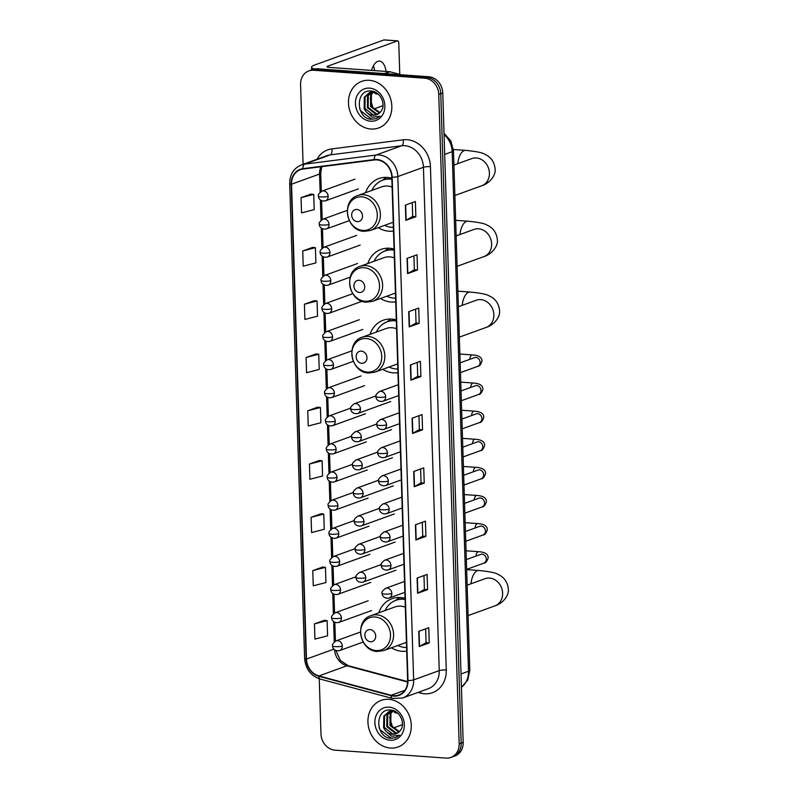 <?xml version="1.0" encoding="UTF-8"?>
<svg xmlns="http://www.w3.org/2000/svg" width="798" height="798" viewBox="0 0 798 798"><rect width="100%" height="100%" fill="white"/><g stroke="black" fill="none" stroke-linecap="round" stroke-linejoin="round"><path stroke-width="1.2" d="M405.045 598.36A27.371 23.461 -109.9 0 0 400.456 597.542A27.371 23.461 -109.9 0 0 391.978 598.7A27.371 23.461 -109.9 0 0 378.781 612.814M391.449 647.777A27.371 23.461 -109.9 0 0 402.142 651.318A27.371 23.461 -109.9 0 0 406.701 651.148M396.297 319.908A27.371 23.461 -109.9 0 0 391.708 319.08A27.371 23.461 -109.9 0 0 383.22 320.237A27.371 23.461 -109.9 0 0 370.023 334.362M382.701 369.324A27.371 23.461 -109.9 0 0 393.394 372.866A27.371 23.461 -109.9 0 0 397.953 372.696M394.072 249.076A27.371 23.461 -109.9 0 0 389.484 248.248A27.371 23.461 -109.9 0 0 380.995 249.405A27.371 23.461 -109.9 0 0 367.798 263.53M380.476 298.492A27.371 23.461 -109.9 0 0 391.17 302.033A27.371 23.461 -109.9 0 0 395.728 301.863M391.838 178.243A27.371 23.461 -109.9 0 0 387.249 177.415A27.371 23.461 -109.9 0 0 378.771 178.582A27.371 23.461 -109.9 0 0 365.574 192.697M378.242 227.659A27.371 23.461 -109.9 0 0 388.945 231.201A27.371 23.461 -109.9 0 0 393.504 231.031M319.26 678.799L320.986 733.97A15.491 13.277 -109.9 0 0 335.01 750.16L446.102 758.1A15.491 13.277 -109.9 0 0 450.9 757.442L454.9 755.995A15.491 13.277 -109.9 0 0 463.169 742.399L442.76 92.937A15.491 13.277 -109.9 0 0 428.735 76.748L317.654 68.808A15.491 13.277 -109.9 0 0 312.846 69.466L310.851 70.184A15.491 13.277 -109.9 0 1 315.649 69.536A15.491 13.277 -109.9 0 0 310.851 70.184L308.846 70.912A15.491 13.277 -109.9 0 0 300.577 84.508L303.09 164.318M450.9 757.442A15.491 13.277 -109.9 0 0 459.169 743.846L438.76 94.383A15.491 13.277 -109.9 0 0 424.736 78.194L426.731 77.476L315.649 69.536L426.731 77.476A15.491 13.277 -109.9 0 1 440.765 93.665A15.491 13.277 -109.9 0 0 426.731 77.476L428.735 76.748M459.169 743.846L461.174 743.118L440.765 93.665L461.174 743.118A15.491 13.277 -109.9 0 1 452.905 756.723A15.491 13.277 -109.9 0 0 461.174 743.118L463.169 742.399M369.384 80.319A24.788 21.247 -109.9 0 0 361.703 81.366A24.788 21.247 -109.9 0 0 348.975 107.56A24.788 21.247 -109.9 0 0 370.91 129.027A24.788 21.247 -109.9 0 0 378.591 127.979A24.788 21.247 -109.9 0 0 391.329 101.775A24.788 21.247 -109.9 0 0 369.384 80.319A24.788 21.247 -109.9 0 0 361.703 81.366A24.788 21.247 -109.9 0 0 348.975 107.56A24.788 21.247 -109.9 0 0 370.91 129.027A24.788 21.247 -109.9 0 0 378.591 127.979A24.788 21.247 -109.9 0 0 391.329 101.775A24.788 21.247 -109.9 0 0 369.384 80.319M388.835 699.327A24.788 21.247 -109.9 0 0 381.155 700.385A24.788 21.247 -109.9 0 0 368.427 726.579A24.788 21.247 -109.9 0 0 390.372 748.045A24.788 21.247 -109.9 0 0 398.052 746.988A24.788 21.247 -109.9 0 0 410.78 720.794A24.788 21.247 -109.9 0 0 388.835 699.327A24.788 21.247 -109.9 0 0 381.155 700.385A24.788 21.247 -109.9 0 0 368.427 726.579A24.788 21.247 -109.9 0 0 390.372 748.045A24.788 21.247 -109.9 0 0 398.052 746.988A24.788 21.247 -109.9 0 0 410.78 720.794A24.788 21.247 -109.9 0 0 388.835 699.327M376.846 159.899A16.529 14.165 70.1 0 1 391.808 177.166L407.628 680.504A16.529 14.165 70.1 0 1 398.81 695.008A16.529 14.165 70.1 0 1 391.17 695.277L318.921 675.926A16.529 14.165 70.1 0 1 306.482 659.078L291.559 184.198A16.529 14.165 70.1 0 1 300.377 169.695A16.529 14.165 70.1 0 1 302.991 169.056L374.352 159.969A16.529 14.165 70.1 0 1 376.846 159.899M376.836 159.49A16.938 14.524 -109.9 0 0 374.272 159.56L302.921 168.657A16.938 14.524 -109.9 0 0 291.19 184.168L306.123 659.048A16.938 14.524 -109.9 0 0 318.871 676.315L391.12 695.676A16.938 14.524 -109.9 0 0 407.987 680.524L392.167 177.196A16.938 14.524 -109.9 0 0 376.836 159.49M425.643 628.834L426.082 642.729L419.539 646.42A4.13 0.758 178.2 0 1 419.239 646.55L429.244 642.929L428.765 627.707L418.77 631.338L419.239 646.55M426.082 642.699L429.244 642.929M423.967 575.567L424.406 589.453L417.863 593.153A4.13 0.758 178.2 0 1 417.573 593.283L427.568 589.652L427.09 574.43L417.095 578.061L417.573 593.283M424.406 589.423L427.568 589.652M425.903 536.376L422.731 536.146L416.187 539.877A4.13 0.758 178.2 0 1 415.898 540.007L425.903 536.376L425.424 521.154L415.419 524.785L415.898 540.007M424.227 483.099L421.055 482.87L414.511 486.6A4.13 0.758 178.2 0 1 414.222 486.73L424.227 483.099L423.748 467.877L413.743 471.508L414.222 486.73M415.848 216.717L412.686 216.497L406.142 220.218A4.13 0.758 178.2 0 1 405.853 220.348L415.848 216.717L415.379 201.495L405.374 205.126L405.853 220.348M417.524 269.993L414.361 269.774L407.818 273.495A4.13 0.758 178.2 0 1 407.529 273.624L417.524 269.993L417.045 254.771L407.05 258.402L407.529 273.624M415.598 309.185L416.037 323.07L409.494 326.771A4.13 0.758 178.2 0 1 409.194 326.901L419.199 323.27L418.721 308.048L408.716 311.679L409.194 326.901M416.037 323.05L419.199 323.27M417.274 362.462L417.713 376.347L411.17 380.048A4.13 0.758 178.2 0 1 410.87 380.177L420.875 376.546L420.396 361.324L410.391 364.955L410.87 380.177M417.713 376.327L420.875 376.546M422.551 429.823L419.389 429.603L412.835 433.324A4.13 0.758 178.2 0 1 412.546 433.454L422.551 429.823L422.072 414.601L412.067 418.232L412.546 433.454M424.736 78.194L313.644 70.254A15.491 13.277 -109.9 0 0 308.846 70.912M321.105 513.742L311.1 517.323L311.579 532.545L324.247 529.283L323.769 514.062L321.005 513.732M322.781 567.019L312.776 570.6L313.255 585.822L325.923 582.56L325.444 567.338L322.681 567.009M324.457 620.295L314.452 623.876L314.931 639.098L327.589 635.836L327.11 620.615L324.357 620.285M316.088 353.923L306.083 357.494L306.562 372.716L319.22 369.454L318.741 354.232L315.988 353.903M314.412 300.647L304.407 304.218L304.886 319.439L317.544 316.178L317.065 300.956L314.312 300.627M312.736 247.37L302.731 250.941L303.21 266.163L315.878 262.901L315.4 247.679L312.636 247.36M311.06 194.094L301.055 197.665L301.534 212.886L314.203 209.625L313.724 194.403L310.961 194.084M319.429 460.476L309.434 464.047L309.903 479.269L322.572 476.007L322.093 460.785L319.33 460.456M307.759 410.771L308.237 425.992L320.896 422.731L320.417 407.509L317.654 407.18L307.759 410.771L320.417 407.509M419.389 429.623L418.95 415.738M414.361 269.794L413.923 255.909M412.686 216.517L412.257 202.632M421.065 482.9L420.626 469.015M422.731 536.176L422.302 522.291M306.083 357.494L318.741 354.232M304.407 304.218L317.065 300.956M302.731 250.941L315.4 247.679M301.055 197.665L313.724 194.403M309.434 464.047L322.093 460.785M311.1 517.323L323.769 514.062M312.776 570.6L325.444 567.338M314.452 623.876L327.11 620.615M379.938 112.578L372.885 107.481L370.182 98.463M379.409 113.087L370.511 106.503L370.681 94.842L373.105 91.84M379.758 112.767L371.309 106.214L371.479 94.553L373.554 91.85M377.943 114.134L375.828 114.214L367.339 107.65L367.509 95.989L371.359 91.979M378.322 113.905L376.626 113.924L368.137 107.361L368.307 95.71L371.788 91.91M366.372 112.079A11.671 10.005 -109.9 0 0 373.005 115.231A11.671 10.005 -109.9 0 0 376.626 114.732A11.671 10.005 -109.9 0 0 380.596 111.83C386.691 105.346 380.606 91.511 371.509 91.082C355.359 88.797 355.529 117.585 370.631 119.261L376.117 118.693L380.097 116.219L372.217 117.246L366.372 112.079L364.167 108.807L364.337 97.147L369.723 92.408L374.93 92.019M376.756 114.693L373.444 115.072L364.955 108.518L365.125 96.857L370.122 92.279M369.624 88.129A16.838 14.434 -109.9 0 0 355.429 103.62A16.838 14.434 -109.9 0 0 370.671 121.216A16.838 14.434 -109.9 0 0 384.865 105.725A16.838 14.434 -109.9 0 0 369.624 88.129M376.217 118.663L371.768 119.211L360.536 110.713L359.659 108.538M373.404 65.795A16.529 7.95 -85.9 0 1 374.591 70.633M386.052 71.451A16.529 7.95 94.1 0 0 379.499 61.117A16.529 7.95 94.1 0 0 371.549 70.414M314.482 69.007A20.658 3.791 178.2 0 1 311.549 67.172A20.658 3.791 178.2 0 1 314.133 65.227L383.908 39.94A2.584 1.247 -85.9 0 1 384.167 39.9A2.584 1.247 -85.9 0 1 384.427 39.98M399.768 74.404L398.781 42.992A2.584 1.247 94.1 0 0 397.713 40.868A2.584 1.247 94.1 0 0 397.454 40.907L327.679 66.194A5.167 0.948 -1.8 0 0 327.04 66.683A5.167 0.948 -1.8 0 0 329.694 67.421L389.564 71.7A2.584 2.214 70.1 0 1 389.953 71.77L401.175 74.773M373.534 91.87A16.529 7.95 94.1 0 0 377.145 94.084A16.529 7.95 94.1 0 0 378.082 94.044M383 105.675L374.023 108.927M357.285 221.635A6.194 5.317 -109.9 0 0 362.511 215.939A6.194 5.317 -109.9 0 0 356.896 209.465A6.194 5.317 -109.9 0 0 351.669 215.161A6.194 5.317 -109.9 0 0 357.285 221.635M392.117 187.111A18.593 15.94 -109.9 0 0 387.529 186.044A18.593 15.94 -109.9 0 0 381.763 186.832L357.793 195.52C340.696 200.577 346.252 231.131 364.177 231.34L370.462 230.482A18.593 15.94 -109.9 0 0 380.008 210.832A18.593 15.94 -109.9 0 0 363.559 194.732A18.593 15.94 -109.9 0 0 357.793 195.52M384.536 225.375A24.529 21.027 -109.9 0 0 391.858 227.32A24.529 21.027 -109.9 0 0 393.384 227.37M391.878 179.291A24.529 21.027 -109.9 0 0 390.342 179.121A24.529 21.027 -109.9 0 0 382.741 180.158A24.529 21.027 -109.9 0 0 371.868 190.423M391.858 178.802A24.529 21.027 -109.9 0 0 391.339 178.762A24.529 21.027 -109.9 0 0 383.738 179.799L382.741 180.158M382.332 180.318L386.402 177.375M359.509 292.467A6.194 5.317 -109.9 0 0 364.736 286.771A6.194 5.317 -109.9 0 0 359.13 280.298A6.194 5.317 -109.9 0 0 353.903 285.993A6.194 5.317 -109.9 0 0 359.509 292.467M394.352 257.944A18.593 15.94 -109.9 0 0 389.753 256.876A18.593 15.94 -109.9 0 0 383.988 257.664L360.018 266.352C342.931 271.41 348.477 301.963 366.402 302.173L372.686 301.305A18.593 15.94 -109.9 0 0 382.242 281.664A18.593 15.94 -109.9 0 0 365.783 265.564A18.593 15.94 -109.9 0 0 360.018 266.352M386.761 296.208A24.529 21.027 -109.9 0 0 394.082 298.153A24.529 21.027 -109.9 0 0 395.609 298.203M394.102 250.123A24.529 21.027 -109.9 0 0 392.566 249.954A24.529 21.027 -109.9 0 0 384.965 250.991A24.529 21.027 -109.9 0 0 374.092 261.255M394.082 249.634A24.529 21.027 -109.9 0 0 393.564 249.594A24.529 21.027 -109.9 0 0 385.963 250.632L384.965 250.991M388.576 248.208L384.536 251.151L388.636 248.208M361.733 363.299A6.194 5.317 -109.9 0 0 366.96 357.604A6.194 5.317 -109.9 0 0 361.354 351.12A6.194 5.317 -109.9 0 0 356.127 356.826A6.194 5.317 -109.9 0 0 361.733 363.299M396.576 328.776A18.593 15.94 -109.9 0 0 391.978 327.709A18.593 15.94 -109.9 0 0 386.212 328.497L362.242 337.185C345.155 342.242 350.701 372.796 368.626 373.005L374.92 372.137A18.593 15.94 -109.9 0 0 384.466 352.497A18.593 15.94 -109.9 0 0 368.008 336.397A18.593 15.94 -109.9 0 0 362.242 337.185M388.995 367.04A24.529 21.027 -109.9 0 0 396.307 368.985A24.529 21.027 -109.9 0 0 397.843 369.035M396.327 320.956A24.529 21.027 -109.9 0 0 394.791 320.786A24.529 21.027 -109.9 0 0 387.19 321.823A24.529 21.027 -109.9 0 0 376.317 332.078M396.317 320.467A24.529 21.027 -109.9 0 0 395.798 320.427A24.529 21.027 -109.9 0 0 388.197 321.464L387.19 321.823M390.801 319.04L386.761 321.983L390.86 319.04M370.481 641.762A6.194 5.317 -109.9 0 0 375.708 636.056A6.194 5.317 -109.9 0 0 370.102 629.582A6.194 5.317 -109.9 0 0 364.876 635.278A6.194 5.317 -109.9 0 0 370.481 641.762M405.324 607.228A18.593 15.94 -109.9 0 0 400.726 606.161A18.593 15.94 -109.9 0 0 394.97 606.949L371 615.637C353.903 620.694 359.459 651.248 377.374 651.457L383.668 650.599A18.593 15.94 -109.9 0 0 393.214 630.949A18.593 15.94 -109.9 0 0 376.756 614.849A18.593 15.94 -109.9 0 0 371 615.637M397.743 645.492A24.529 21.027 -109.9 0 0 405.055 647.447A24.529 21.027 -109.9 0 0 406.591 647.487M405.075 599.408A24.529 21.027 -109.9 0 0 403.549 599.238A24.529 21.027 -109.9 0 0 395.948 600.276A24.529 21.027 -109.9 0 0 385.075 610.54M405.065 598.919A24.529 21.027 -109.9 0 0 404.546 598.879A24.529 21.027 -109.9 0 0 396.945 599.916L395.948 600.276M395.539 600.435L399.608 597.493M399.209 731.786L390.761 725.232L390.93 713.572L393.005 710.868A16.529 7.95 94.1 0 0 396.596 713.103A16.529 7.95 94.1 0 0 397.544 713.053M402.451 724.684L393.474 727.946M399.389 731.596L392.337 726.499L389.633 717.472M398.86 732.105L389.973 725.522L390.142 713.861L392.556 710.858M397.394 733.143L395.279 733.222L386.791 726.669L386.96 715.008L390.811 710.988M397.773 732.923L396.077 732.933L387.589 726.38L387.758 714.719L391.239 710.928M385.823 731.098A11.671 10.005 -109.9 0 0 392.466 734.25A11.671 10.005 -109.9 0 0 396.077 733.751A11.671 10.005 -109.9 0 0 400.047 730.838C406.142 724.365 400.057 710.519 390.97 710.1C374.811 707.806 374.98 736.604 390.082 738.28L395.569 737.711L399.559 735.237L391.668 736.265L385.823 731.098L383.619 727.816L383.788 716.165L389.175 711.427L394.382 711.038M396.207 733.701L392.905 734.09L384.407 727.527L384.576 715.876L389.574 711.287M389.085 707.148A16.838 14.434 -109.9 0 0 374.88 722.639A16.838 14.434 -109.9 0 0 390.122 740.225A16.838 14.434 -109.9 0 0 404.327 724.744A16.838 14.434 -109.9 0 0 389.085 707.148M395.668 737.681L391.219 738.22L379.988 729.731L379.11 727.557M461.434 687.238A20.658 17.706 -109.9 0 0 468.506 671.248L452.177 151.68A20.658 17.706 -109.9 0 0 444.067 134.603M444.695 154.393L452.177 151.68A10.324 1.895 -1.8 0 0 453.473 150.712L469.803 670.28L467.778 679.986L461.444 687.357M317.654 68.808L313.644 70.254M442.76 92.937L438.76 94.383M469.803 670.28A10.324 1.895 -1.8 0 1 468.506 671.248L461.025 673.961M316.986 159.281A25.825 22.135 70.1 0 1 331.808 148.907L403.16 139.81A25.825 22.135 70.1 0 1 430.441 166.692L446.262 670.021A5.167 0.948 -1.8 0 0 439.249 670.609L423.429 167.281A20.658 17.706 -109.9 0 0 404.726 145.685A20.658 17.706 -109.9 0 0 401.603 145.775L330.252 154.872A20.658 17.706 -109.9 0 0 326.971 155.66L301.365 164.937A20.658 17.706 70.1 0 1 304.646 164.149A5.167 2.613 82.7 0 0 302.921 168.657M446.262 670.021A25.825 22.135 70.1 0 1 424.486 693.781A25.825 22.135 70.1 0 1 420.546 693.113L418.022 692.435M428.227 688.734A20.658 17.706 -109.9 0 0 439.249 670.609L413.643 679.886A20.658 17.706 70.1 0 1 402.621 698.021L428.227 688.734M331.808 148.907A5.167 2.613 -97.3 0 1 330.252 154.872L304.646 164.149L375.998 155.051A20.658 17.706 70.1 0 1 379.12 154.972A20.658 17.706 70.1 0 1 397.823 176.558A5.167 0.948 178.2 0 1 392.167 177.196M374.272 159.56A5.167 2.613 82.7 0 1 375.998 155.051L401.603 145.775A5.167 2.613 -97.3 0 0 403.16 139.81M301.365 164.937C293.694 168.228 289.804 174.433 289.694 183.55A5.167 0.948 -1.8 0 0 291.19 184.168M306.123 659.048A5.167 0.948 178.2 0 1 304.617 658.44C305.584 668.933 310.741 675.806 320.108 679.048L392.357 698.41L402.621 698.021M318.871 676.315A5.167 2.284 105 0 0 320.108 679.048M391.12 695.676A5.167 2.284 105 0 0 392.357 698.41M407.987 680.524A5.167 0.948 -1.8 0 0 413.643 679.886L397.823 176.558L423.429 167.281A5.167 0.948 -1.8 0 1 430.441 166.692M420.616 691.497A5.167 2.284 -75 0 1 420.546 693.113M306.482 659.078L333.903 649.143M334.532 649.752A16.529 14.165 -109.9 0 0 346.931 665.771L407.608 682.031M318.921 675.926L346.931 665.771A9.297 4.11 -75 0 1 348.207 665.682L407.628 681.602M391.17 695.277L404.845 690.32M320.906 166.782A16.529 14.165 -109.9 0 0 319.559 174.044L320.138 192.208M291.559 184.198L319.559 174.044A9.297 1.706 -1.8 0 0 320.726 173.176L321.295 191.39M320.377 199.979L321.015 220.318M321.265 228.088L321.903 248.427M322.143 256.198L322.781 276.537M323.03 284.307L323.669 304.646M323.908 312.417L324.547 332.756M324.796 340.527L325.434 360.866M325.674 368.636L326.312 388.975M326.562 396.746L327.2 417.085M327.449 424.855L328.088 445.194M328.327 452.965L328.966 473.304M329.215 481.074L329.853 501.413M330.093 509.184L330.731 529.523M330.98 537.293L331.619 557.632M331.858 565.403L332.497 585.742M332.746 593.513L333.384 613.852M333.624 621.622L334.262 641.961M412.835 433.324L412.366 418.122M411.17 380.048L410.691 364.846M409.494 326.771L409.015 311.569M407.818 273.495L407.339 258.293M406.142 220.218L405.663 205.016M414.511 486.6L414.032 471.399M416.187 539.877L415.708 524.675M417.863 593.153L417.384 577.952M419.539 646.42L419.06 631.228M327.709 67.122L327.679 66.194M384.387 73.576L389.564 71.7M397.454 40.907L383.908 39.94M389.953 71.77L384.875 73.615M472.037 158.503L471.847 158.573A14.464 12.399 70.1 0 1 476.326 157.964A14.464 12.399 70.1 0 1 489.413 173.076A14.464 12.399 70.1 0 1 481.703 185.764L454.88 195.49M457.793 163.67A14.464 6.953 -85.9 0 1 465.713 150.373L453.394 149.495M362.891 230.423A17.077 14.643 -109.9 0 0 377.294 214.712A17.077 14.643 -109.9 0 0 361.833 196.857A17.077 14.643 -109.9 0 0 347.429 212.577A17.077 14.643 -109.9 0 0 362.891 230.423M474.261 229.335L474.072 229.405A14.464 12.399 70.1 0 1 478.551 228.797A14.464 12.399 70.1 0 1 491.638 243.909A14.464 12.399 70.1 0 1 483.927 256.597L457.104 266.313M460.017 234.502A14.464 6.953 -85.9 0 1 467.937 221.206L455.658 220.328M365.115 301.255A17.077 14.643 -109.9 0 0 379.519 285.534A17.077 14.643 -109.9 0 0 364.058 267.689A17.077 14.643 -109.9 0 0 349.654 283.4A17.077 14.643 -109.9 0 0 365.115 301.255M476.486 300.168L476.296 300.238A14.464 12.399 70.1 0 1 480.775 299.629A14.464 12.399 70.1 0 1 493.862 314.741A14.464 12.399 70.1 0 1 486.152 327.429L459.329 337.145M462.241 305.335A14.464 6.953 -85.9 0 1 470.162 292.038L457.882 291.16M367.339 372.087A17.077 14.643 -109.9 0 0 381.743 356.367A17.077 14.643 -109.9 0 0 366.282 338.522A17.077 14.643 -109.9 0 0 351.878 354.232A17.077 14.643 -109.9 0 0 367.339 372.087M485.234 578.63L485.044 578.69A14.464 12.399 70.1 0 1 489.523 578.081A14.464 12.399 70.1 0 1 502.62 593.193A14.464 12.399 70.1 0 1 494.9 605.881L468.077 615.607M471 583.787A14.464 6.953 -85.9 0 1 478.91 570.49L466.631 569.612M376.087 650.54A17.077 14.643 -109.9 0 0 390.501 634.829A17.077 14.643 -109.9 0 0 375.04 616.984A17.077 14.643 -109.9 0 0 360.626 632.694A17.077 14.643 -109.9 0 0 376.087 650.54M385.653 396.746A5.167 4.429 -109.9 0 0 380.975 391.349A5.167 4.429 -109.9 0 0 379.379 391.569C376.327 393.913 375.19 395.589 375.978 396.586A5.167 0.948 -1.8 0 0 378.631 397.324A5.167 0.948 178.2 0 0 385.653 396.746A5.167 4.429 -109.9 0 1 382.89 401.274C377.294 402.252 375.619 397.853 375.978 396.586M460.446 372.616L477.643 366.382A4.648 3.98 -109.9 0 0 480.127 362.591A4.648 3.98 -109.9 0 0 475.917 357.444A4.648 3.98 -109.9 0 0 474.471 357.644L474.551 357.624M469.803 359.339A4.648 2.234 -85.9 0 1 472.356 354.92C478.89 355.31 482.102 357.404 481.992 361.215C480.755 364.776 479.309 366.501 477.643 366.382M386.531 424.855A5.167 4.429 -109.9 0 0 381.863 419.459A5.167 4.429 -109.9 0 0 380.257 419.678C377.205 422.022 376.077 423.698 376.856 424.696A5.167 0.948 -1.8 0 0 379.519 425.434A5.167 0.948 178.2 0 0 386.531 424.855A5.167 4.429 -109.9 0 1 383.778 429.384C378.182 430.361 376.506 425.962 376.856 424.696M461.324 400.726L478.531 394.491A4.648 3.98 -109.9 0 0 481.004 390.701A4.648 3.98 -109.9 0 0 476.795 385.554A4.648 3.98 -109.9 0 0 475.359 385.753L475.428 385.733M470.69 387.449A4.648 2.234 -85.9 0 1 473.244 383.03C479.778 383.419 482.99 385.514 482.88 389.324C481.643 392.885 480.187 394.611 478.531 394.491M387.419 452.965A5.167 4.429 -109.9 0 0 382.741 447.568A5.167 4.429 -109.9 0 0 381.145 447.788C378.092 450.132 376.955 451.808 377.743 452.805A5.167 0.948 -1.8 0 0 380.397 453.543A5.167 0.948 178.2 0 0 387.419 452.965A5.167 4.429 -109.9 0 1 384.666 457.493C379.06 458.471 377.384 454.072 377.743 452.805M462.212 428.835L479.408 422.601A4.648 3.98 -109.9 0 0 481.892 418.81A4.648 3.98 -109.9 0 0 477.683 413.663A4.648 3.98 -109.9 0 0 476.236 413.863L476.316 413.843M471.568 415.559A4.648 2.234 -85.9 0 1 474.122 411.14C480.665 411.529 483.877 413.623 483.768 417.434C482.521 420.995 481.074 422.721 479.408 422.601M388.297 481.074A5.167 4.429 -109.9 0 0 383.629 475.678A5.167 4.429 -109.9 0 0 382.023 475.897C378.98 478.241 377.843 479.917 378.621 480.915A5.167 0.948 -1.8 0 0 381.284 481.653A5.167 0.948 178.2 0 0 388.297 481.074A5.167 4.429 -109.9 0 1 385.544 485.603C379.948 486.581 378.272 482.182 378.621 480.915M463.089 456.945L480.296 450.71A4.648 3.98 -109.9 0 0 482.77 446.92A4.648 3.98 -109.9 0 0 478.561 441.773A4.648 3.98 -109.9 0 0 477.124 441.972L477.194 441.952M472.456 443.668A4.648 2.234 -85.9 0 1 475.01 439.249C481.543 439.638 484.755 441.733 484.645 445.543C483.408 449.104 481.952 450.83 480.296 450.71M389.185 509.184A5.167 4.429 -109.9 0 0 384.506 503.787A5.167 4.429 -109.9 0 0 382.91 504.007C379.858 506.351 378.721 508.027 379.509 509.024A5.167 0.948 -1.8 0 0 382.172 509.762A5.167 0.948 178.2 0 0 389.185 509.184A5.167 4.429 -109.9 0 1 386.431 513.712C380.826 514.69 379.15 510.291 379.509 509.024M463.977 485.054L481.174 478.82A4.648 3.98 -109.9 0 0 483.658 475.029A4.648 3.98 -109.9 0 0 479.448 469.882A4.648 3.98 -109.9 0 0 478.012 470.082L478.082 470.062M473.334 471.778A4.648 2.234 -85.9 0 1 475.897 467.359C482.431 467.748 485.643 469.842 485.533 473.653C484.286 477.214 482.84 478.94 481.174 478.82M390.072 537.293A5.167 4.429 -109.9 0 0 385.394 531.897A5.167 4.429 -109.9 0 0 383.788 532.116C380.746 534.461 379.609 536.136 380.387 537.134A5.167 0.948 -1.8 0 0 383.05 537.872A5.167 0.948 178.2 0 0 390.072 537.293A5.167 4.429 -109.9 0 1 387.309 541.822C381.713 542.8 380.038 538.401 380.387 537.134M464.865 513.164L482.062 506.93A4.648 3.98 -109.9 0 0 484.536 503.139A4.648 3.98 -109.9 0 0 480.336 497.992A4.648 3.98 -109.9 0 0 478.89 498.191L478.96 498.171M474.221 499.887A4.648 2.234 -85.9 0 1 476.775 495.468C483.309 495.857 486.521 497.952 486.411 501.762C485.174 505.324 483.718 507.049 482.062 506.93M390.95 565.403A5.167 4.429 -109.9 0 0 386.272 560.006A5.167 4.429 -109.9 0 0 384.676 560.226C381.624 562.57 380.496 564.246 381.274 565.243A5.167 0.948 -1.8 0 0 383.938 565.981A5.167 0.948 178.2 0 0 390.95 565.403A5.167 4.429 -109.9 0 1 388.197 569.932C382.591 570.909 380.925 566.51 381.274 565.243M465.743 541.273L482.94 535.039A4.648 3.98 -109.9 0 0 485.423 531.249A4.648 3.98 -109.9 0 0 481.214 526.101A4.648 3.98 -109.9 0 0 479.778 526.301L479.847 526.281M475.099 527.997A4.648 2.234 -85.9 0 1 477.663 523.578C484.196 523.967 487.408 526.062 487.299 529.872C486.052 533.433 484.605 535.159 482.94 535.039M391.838 593.513A5.167 4.429 -109.9 0 0 387.16 588.116A5.167 4.429 -109.9 0 0 385.564 588.335C382.511 590.68 381.374 592.355 382.152 593.353A5.167 0.948 -1.8 0 0 384.816 594.091A5.167 0.948 178.2 0 0 391.838 593.513A5.167 4.429 -109.9 0 1 389.075 598.041C383.479 599.019 381.803 594.62 382.152 593.353M466.631 569.383L483.827 563.149A4.648 3.98 -109.9 0 0 486.311 559.358A4.648 3.98 -109.9 0 0 482.102 554.211A4.648 3.98 -109.9 0 0 480.655 554.41L480.735 554.391M475.987 556.106A4.648 2.234 -85.9 0 1 478.541 551.687C485.074 552.076 488.286 554.171 488.176 557.982C486.94 561.543 485.493 563.268 483.827 563.149M360.447 408.965A5.167 4.429 -109.9 0 0 355.768 403.569A5.167 4.429 -109.9 0 0 354.172 403.788C351.12 406.132 349.983 407.808 350.761 408.805A5.167 0.948 -1.8 0 0 353.424 409.554A5.167 0.948 178.2 0 0 360.447 408.965A5.167 4.429 -109.9 0 1 357.684 413.504C352.088 414.471 350.412 410.082 350.761 408.805M361.324 437.075A5.167 4.429 -109.9 0 0 356.656 431.678A5.167 4.429 -109.9 0 0 355.05 431.898C351.998 434.242 350.871 435.917 351.649 436.915A5.167 0.948 -1.8 0 0 354.312 437.663A5.167 0.948 178.2 0 0 361.324 437.075A5.167 4.429 -109.9 0 1 358.571 441.613C352.975 442.581 351.3 438.192 351.649 436.915M362.212 465.184A5.167 4.429 -109.9 0 0 357.534 459.788A5.167 4.429 -109.9 0 0 355.938 460.007C352.886 462.351 351.748 464.027 352.536 465.025A5.167 0.948 -1.8 0 0 355.19 465.773A5.167 0.948 178.2 0 0 362.212 465.184A5.167 4.429 -109.9 0 1 359.459 469.723C353.853 470.69 352.177 466.301 352.536 465.025M363.09 493.294A5.167 4.429 -109.9 0 0 358.422 487.897A5.167 4.429 -109.9 0 0 356.816 488.117C353.763 490.461 352.636 492.137 353.414 493.134A5.167 0.948 -1.8 0 0 356.078 493.882A5.167 0.948 178.2 0 0 363.09 493.294A5.167 4.429 -109.9 0 1 360.337 497.832C354.741 498.8 353.065 494.411 353.414 493.134M363.978 521.403A5.167 4.429 -109.9 0 0 359.3 516.007A5.167 4.429 -109.9 0 0 357.704 516.226C354.651 518.57 353.514 520.246 354.302 521.244A5.167 0.948 -1.8 0 0 356.965 521.992A5.167 0.948 178.2 0 0 363.978 521.403A5.167 4.429 -109.9 0 1 361.225 525.942C355.619 526.909 353.943 522.52 354.302 521.244M364.856 549.513A5.167 4.429 -109.9 0 0 360.187 544.116A5.167 4.429 -109.9 0 0 358.581 544.336C355.539 546.68 354.402 548.356 355.18 549.353A5.167 0.948 -1.8 0 0 357.843 550.101A5.167 0.948 178.2 0 0 364.856 549.513A5.167 4.429 -109.9 0 1 362.102 554.041C356.507 555.019 354.831 550.63 355.18 549.353M365.743 577.622A5.167 4.429 -109.9 0 0 361.065 572.226A5.167 4.429 -109.9 0 0 359.469 572.445C356.417 574.789 355.28 576.465 356.068 577.463A5.167 0.948 -1.8 0 0 358.731 578.211A5.167 0.948 178.2 0 0 365.743 577.622A5.167 4.429 -109.9 0 1 362.99 582.151C357.384 583.129 355.718 578.74 356.068 577.463M328.168 196.308A5.167 4.429 -109.9 0 0 323.489 190.912A5.167 4.429 -109.9 0 0 321.893 191.131C318.841 193.485 317.714 195.151 318.492 196.148A5.167 0.948 -1.8 0 0 321.155 196.897A5.167 0.948 178.2 0 0 328.168 196.308A5.167 4.429 -109.9 0 1 325.414 200.847C319.808 201.814 318.143 197.425 318.492 196.148M329.055 224.418A5.167 4.429 -109.9 0 0 324.377 219.021A5.167 4.429 -109.9 0 0 322.781 219.241C319.729 221.595 318.592 223.26 319.37 224.258A5.167 0.948 -1.8 0 0 322.033 225.006A5.167 0.948 178.2 0 0 329.055 224.418A5.167 4.429 -109.9 0 1 326.292 228.956C320.696 229.924 319.02 225.535 319.37 224.258M329.933 252.527A5.167 4.429 -109.9 0 0 325.265 247.131A5.167 4.429 -109.9 0 0 323.659 247.35C320.606 249.704 319.479 251.37 320.257 252.368A5.167 0.948 -1.8 0 0 322.921 253.116A5.167 0.948 178.2 0 0 329.933 252.527A5.167 4.429 -109.9 0 1 327.18 257.066C321.584 258.033 319.908 253.644 320.257 252.368M330.821 280.637A5.167 4.429 -109.9 0 0 326.143 275.24A5.167 4.429 -109.9 0 0 324.547 275.46C321.494 277.814 320.357 279.48 321.145 280.477A5.167 0.948 -1.8 0 0 323.798 281.225A5.167 0.948 178.2 0 0 330.821 280.637A5.167 4.429 -109.9 0 1 328.068 285.175C322.462 286.143 320.786 281.754 321.145 280.477M331.699 308.746A5.167 4.429 -109.9 0 0 327.03 303.35A5.167 4.429 -109.9 0 0 325.424 303.569C322.372 305.923 321.245 307.589 322.023 308.587A5.167 0.948 -1.8 0 0 324.686 309.335A5.167 0.948 178.2 0 0 331.699 308.746A5.167 4.429 -109.9 0 1 328.946 313.285C323.35 314.252 321.674 309.863 322.023 308.587M332.586 336.856A5.167 4.429 -109.9 0 0 327.908 331.459A5.167 4.429 -109.9 0 0 326.312 331.679C323.26 334.033 322.123 335.699 322.911 336.696A5.167 0.948 -1.8 0 0 325.574 337.444A5.167 0.948 178.2 0 0 332.586 336.856A5.167 4.429 -109.9 0 1 329.833 341.394C324.227 342.362 322.552 337.973 322.911 336.696M333.464 364.965A5.167 4.429 -109.9 0 0 328.796 359.569A5.167 4.429 -109.9 0 0 327.19 359.788C324.148 362.142 323.01 363.808 323.789 364.806A5.167 0.948 -1.8 0 0 326.452 365.554A5.167 0.948 178.2 0 0 333.464 364.965A5.167 4.429 -109.9 0 1 330.711 369.504C325.115 370.471 323.439 366.083 323.789 364.806M334.352 393.075A5.167 4.429 -109.9 0 0 329.674 387.678A5.167 4.429 -109.9 0 0 328.078 387.898C325.025 390.252 323.888 391.918 324.676 392.915A5.167 0.948 -1.8 0 0 327.34 393.663A5.167 0.948 178.2 0 0 334.352 393.075A5.167 4.429 -109.9 0 1 331.599 397.613C325.993 398.581 324.327 394.192 324.676 392.915M335.24 421.184A5.167 4.429 -109.9 0 0 330.562 415.788A5.167 4.429 -109.9 0 0 328.956 416.007C325.913 418.361 324.776 420.027 325.554 421.025A5.167 0.948 -1.8 0 0 328.217 421.773A5.167 0.948 178.2 0 0 335.24 421.184A5.167 4.429 -109.9 0 1 332.477 425.723C326.881 426.691 325.205 422.302 325.554 421.025M336.118 449.294A5.167 4.429 -109.9 0 0 331.439 443.897A5.167 4.429 -109.9 0 0 329.843 444.117C326.791 446.471 325.664 448.137 326.442 449.134A5.167 0.948 -1.8 0 0 329.105 449.882A5.167 0.948 178.2 0 0 336.118 449.294A5.167 4.429 -109.9 0 1 333.365 453.833C327.759 454.8 326.093 450.411 326.442 449.134M337.005 477.404A5.167 4.429 -109.9 0 0 332.327 472.007A5.167 4.429 -109.9 0 0 330.731 472.226C327.679 474.581 326.542 476.246 327.33 477.244A5.167 0.948 -1.8 0 0 329.983 477.992A5.167 0.948 178.2 0 0 337.005 477.404A5.167 4.429 -109.9 0 1 334.242 481.942C328.646 482.91 326.971 478.521 327.33 477.244M337.883 505.513A5.167 4.429 -109.9 0 0 333.215 500.117A5.167 4.429 -109.9 0 0 331.609 500.336C328.557 502.69 327.429 504.356 328.207 505.353A5.167 0.948 -1.8 0 0 330.871 506.102A5.167 0.948 178.2 0 0 337.883 505.513A5.167 4.429 -109.9 0 1 335.13 510.052C329.534 511.019 327.858 506.63 328.207 505.353M338.771 533.623A5.167 4.429 -109.9 0 0 334.093 528.226A5.167 4.429 -109.9 0 0 332.497 528.446C329.444 530.8 328.307 532.466 329.095 533.463A5.167 0.948 -1.8 0 0 331.749 534.211A5.167 0.948 178.2 0 0 338.771 533.623A5.167 4.429 -109.9 0 1 336.018 538.161C330.412 539.129 328.736 534.74 329.095 533.463M339.649 561.732A5.167 4.429 -109.9 0 0 334.98 556.336A5.167 4.429 -109.9 0 0 333.374 556.555C330.322 558.909 329.195 560.575 329.973 561.573A5.167 0.948 -1.8 0 0 332.636 562.321A5.167 0.948 178.2 0 0 339.649 561.732A5.167 4.429 -109.9 0 1 336.896 566.271C331.3 567.238 329.624 562.849 329.973 561.573M340.537 589.842A5.167 4.429 -109.9 0 0 335.858 584.445A5.167 4.429 -109.9 0 0 334.262 584.665C331.21 587.019 330.073 588.685 330.861 589.682A5.167 0.948 -1.8 0 0 333.524 590.43A5.167 0.948 178.2 0 0 340.537 589.842A5.167 4.429 -109.9 0 1 337.783 594.38C332.177 595.348 330.502 590.959 330.861 589.682M341.414 617.951A5.167 4.429 -109.9 0 0 336.746 612.555A5.167 4.429 -109.9 0 0 335.14 612.774C332.098 615.128 330.961 616.794 331.739 617.792A5.167 0.948 -1.8 0 0 334.402 618.54A5.167 0.948 178.2 0 0 341.414 617.951A5.167 4.429 -109.9 0 1 338.661 622.49C333.065 623.457 331.389 619.068 331.739 617.792M342.302 646.061A5.167 4.429 -109.9 0 0 337.624 640.664A5.167 4.429 -109.9 0 0 336.028 640.884C332.975 643.238 331.838 644.904 332.626 645.901A5.167 0.948 -1.8 0 0 335.29 646.649A5.167 0.948 178.2 0 0 342.302 646.061A5.167 4.429 -109.9 0 1 339.549 650.599C333.943 651.567 332.277 647.178 332.626 645.901M444.027 133.296L450.8 140.847L453.473 150.712M289.694 183.55L304.617 658.44M321.724 166.672L320.726 173.176M321.594 200.727L322.183 219.5M322.472 228.836L323.06 247.609M323.36 256.946L323.948 275.719M324.237 285.056L324.836 303.829M325.125 313.165L325.714 331.938M326.003 341.275L326.601 360.048M326.891 369.384L327.479 388.157M327.779 397.494L328.367 416.267M328.656 425.603L329.245 444.376M329.544 453.713L330.133 472.486M330.422 481.822L331.01 500.595M331.31 509.932L331.898 528.705M332.187 538.042L332.786 556.814M333.075 566.151L333.664 584.924M333.963 594.261L334.552 613.034M334.841 622.37L335.429 641.143M335.888 650.54L340.407 660.495L348.207 665.682M311.639 69.905L311.549 67.172M384.167 39.9L397.713 40.868M481.703 185.764C490.59 183.001 496.117 174.373 495.099 168.807C494.371 161.785 490.82 156.887 484.466 154.104C482.431 152.667 476.177 151.421 465.713 150.373M393.224 222.223L370.462 230.482M453.922 165.066L471.847 158.573M382.312 180.318L386.352 177.375M483.927 256.597C492.815 253.834 498.341 245.195 497.324 239.639C496.595 232.617 493.054 227.719 486.69 224.936C484.655 223.5 478.401 222.253 467.937 221.206M395.449 293.056L372.686 301.305M456.147 235.899L474.072 229.405M486.152 327.429C495.039 324.666 500.575 316.028 499.548 310.472C498.82 303.449 495.279 298.542 488.925 295.769C486.88 294.332 480.635 293.085 470.162 292.038M397.673 363.888L374.92 372.137M458.371 306.731L476.296 300.238M494.9 605.881C503.797 603.118 509.324 594.49 508.306 588.924C507.568 581.902 504.027 577.004 497.673 574.221C495.638 572.784 489.383 571.538 478.91 570.49M406.431 642.35L383.668 650.599M467.119 585.193L485.044 578.69M395.509 600.445L399.549 597.493M398.671 395.559L382.89 401.274M460.137 362.841L474.471 357.644M398.332 384.696L379.379 391.569M472.356 354.92L459.857 354.023M399.559 423.668L383.778 429.384M461.025 390.95L475.359 385.753M399.209 412.805L380.257 419.678M473.244 383.03L460.745 382.132M400.436 451.778L384.666 457.493M461.902 419.06L476.236 413.863M400.097 440.915L381.145 447.788M474.122 411.14L461.623 410.242M401.324 479.887L385.544 485.603M462.79 447.169L477.124 441.972M400.985 469.024L382.023 475.897M475.01 439.249L462.511 438.351M402.202 507.997L386.431 513.712M463.668 475.279L478.012 470.082M401.863 497.134L382.91 504.007M475.897 467.359L463.389 466.461M403.09 536.106L387.309 541.822M464.556 503.388L478.89 498.191M402.751 525.244L383.788 532.116M476.775 495.468L464.276 494.57M403.968 564.216L388.197 569.932M465.434 531.498L479.778 526.301M403.628 553.353L384.676 560.226M477.663 523.578L465.164 522.68M404.855 592.325L389.075 598.041M466.321 559.607L480.655 554.41M404.516 581.463L385.564 588.335M478.541 551.687L466.042 550.79M390.691 401.534L357.684 413.504M375.998 395.878L354.172 403.788M391.579 429.643L358.571 441.613M376.885 423.987L355.05 431.898M392.466 457.753L359.459 469.723M377.763 452.097L355.938 460.007M393.344 485.862L360.337 497.832M378.651 480.206L356.816 488.117M394.232 513.972L361.225 525.942M379.529 508.316L357.704 516.226M395.11 542.081L362.102 554.041M380.417 536.426L358.581 544.336M395.998 570.191L362.99 582.151M381.304 564.535L359.469 572.445M358.422 188.877L325.414 200.847M354.901 179.171L321.893 191.131M349.275 220.627L326.292 228.956M347.26 210.373L322.781 219.241M360.187 245.096L327.18 257.066M356.666 235.39L323.659 247.35M350.202 277.145L328.068 285.175M357.554 263.5L324.547 275.46M361.953 301.315L328.946 313.285M352.736 293.674L325.424 303.569M362.841 329.424L329.833 341.394M359.319 319.719L326.312 331.679M353.285 361.324L330.711 369.504M351.828 350.861L327.19 359.788M364.606 385.643L331.599 397.613M361.085 375.938L328.078 387.898M365.484 413.753L332.477 425.723M350.791 408.097L328.956 416.007M366.372 441.863L333.365 453.833M351.679 436.207L329.843 444.117M367.26 469.972L334.242 481.942M352.556 464.316L330.731 472.226M368.137 498.082L335.13 510.052M353.444 492.426L331.609 500.336M369.025 526.191L336.018 538.161M354.322 520.535L332.497 528.446M369.903 554.301L336.896 566.271M355.21 548.645L333.374 556.555M370.791 582.41L337.783 594.38M356.098 576.755L334.262 584.665M371.669 610.52L338.661 622.49M368.147 600.814L335.14 612.774M363.16 642.041L339.549 650.599M360.417 632.046L336.028 640.884"/></g></svg>
